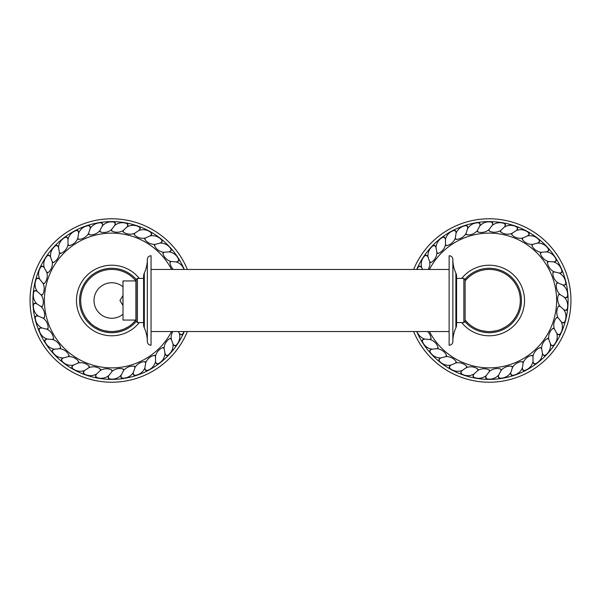 <?xml version="1.0" encoding="UTF-8"?>
<svg xmlns="http://www.w3.org/2000/svg" width="601" height="601" viewBox="0 0 601 601"><rect width="100%" height="100%" fill="white"/><g stroke="black" fill="none" stroke-linecap="round" stroke-linejoin="round"><path stroke-width="0.9" d="M147.328 341.518A32.304 32.304 0 0 0 144.3 327.861A7.445 7.445 0 0 1 143.601 324.72L143.601 276.28A7.445 7.445 0 0 1 144.3 273.139A32.304 32.304 0 0 0 147.328 259.482A3.726 3.726 0 0 1 151.054 255.763L151.054 345.237A3.726 3.726 0 0 1 147.328 341.518L147.328 259.482M449.135 300.5L449.135 255.763A3.726 3.726 0 0 1 452.861 259.482L452.861 341.518A3.726 3.726 0 0 1 449.135 345.237L449.135 300.5M463.852 322.587L463.852 278.413L465.114 279.675L465.114 321.325L463.852 322.587L456.58 322.587L456.58 276.28L456.58 324.72A7.445 7.445 0 0 1 455.881 327.861A32.304 32.304 0 0 0 452.861 341.518M452.861 259.482A32.304 32.304 0 0 0 455.881 273.139A7.445 7.445 0 0 1 456.58 276.28M143.601 278.413L137.419 278.413L137.419 322.587L143.601 322.587M137.419 322.587L136.157 321.325L136.157 279.675L137.419 278.413M465.114 280.907A31.079 31.079 -141 0 1 517.288 287.12A31.079 31.079 -141 0 1 513.382 320.063L513.382 320.063A31.079 31.079 39 0 1 465.114 320.093A31.079 31.079 0 0 0 468.555 323.699L465.114 320.093M506.012 326.659L501.482 329.063A31.079 31.079 0 0 0 505.952 326.704M496.711 330.663L491.423 331.497A31.079 31.079 0 0 0 496.711 330.663M487.05 331.497L481.762 330.663A31.079 31.079 0 0 0 487.043 331.497M122.995 314.24A17.745 17.745 0 0 1 94.019 300.5A17.745 17.745 0 0 1 122.995 286.76M136.157 281.245A31.079 31.079 0 0 0 135.916 280.937A31.079 31.079 -39 0 0 83.712 287.12A31.079 31.079 -39 0 0 87.618 320.063L87.618 320.063A31.079 31.079 0 0 0 91.089 323.699L87.618 320.063A31.079 31.079 141 0 0 135.916 320.063L132.445 323.699A31.079 31.079 0 0 0 135.909 320.063L122.995 320.063L122.995 280.937L135.909 280.937L135.916 320.063A31.079 31.079 0 0 0 136.157 319.755M128.546 326.659L124.016 329.063L119.238 330.663L113.957 331.497L109.577 331.497L104.296 330.663A31.079 31.079 0 0 0 109.577 331.497M99.526 329.063L95.056 326.704A31.079 31.079 0 0 0 99.526 329.063M122.957 295.512L119.937 300.5L122.957 305.488L122.935 295.512M489.237 382.213A81.713 81.713 0 0 1 413.646 331.542A81.713 81.713 0 0 0 570.95 300.5A81.713 81.713 0 0 0 413.646 269.458A81.713 81.713 0 0 1 489.237 218.787M522.246 238.792L522.502 239.649L522.727 238.049L527.423 235.93A11.99 11.99 0 0 0 528.82 234.713A1.262 1.262 0 0 0 528.782 232.903A11.99 11.99 0 0 0 516.274 230.529L511.992 233.383L511.639 234.202A1.262 1.262 0 0 0 512.029 235.006A11.99 11.99 0 0 0 522.735 238.041L522.246 238.792A1.262 1.262 0 0 0 522.494 239.649A11.99 11.99 0 0 0 532.561 244.404L531.953 245.073A1.262 1.262 0 0 0 532.058 245.952A11.99 11.99 0 0 0 541.2 252.3L540.494 252.856A1.262 1.262 0 0 0 540.449 253.742A11.99 11.99 0 0 0 548.428 261.51L547.631 261.946A1.262 1.262 0 0 0 547.451 262.81A11.99 11.99 0 0 0 554.032 271.787L553.183 272.08A1.262 1.262 0 0 0 552.86 272.907A11.99 11.99 0 0 0 557.878 282.846L556.992 282.996A1.262 1.262 0 0 0 556.534 283.755A11.99 11.99 0 0 0 559.847 294.385L564.174 297.157A11.99 11.99 0 0 1 567.021 309.56L565.383 310.326A11.99 11.99 0 0 1 563.7 309.53A11.99 11.99 0 0 1 564.474 322.241A1.262 1.262 0 0 1 562.724 322.729A11.99 11.99 0 0 1 561.199 321.67A11.99 11.99 0 0 1 559.869 334.329A1.262 1.262 0 0 1 558.066 334.517A11.99 11.99 0 0 1 556.736 333.224A11.99 11.99 0 0 1 553.333 345.492A1.262 1.262 0 0 1 551.53 345.387A11.99 11.99 0 0 1 550.426 343.885A11.99 11.99 0 0 1 545.054 355.431A1.262 1.262 0 0 1 543.289 355.026A11.99 11.99 0 0 1 542.455 353.365A11.99 11.99 0 0 1 535.251 363.868A1.262 1.262 0 0 1 533.575 363.177A11.99 11.99 0 0 1 533.027 361.404A11.99 11.99 0 0 1 524.192 370.577A1.262 1.262 0 0 1 522.66 369.623A11.99 11.99 0 0 1 522.404 367.782A11.99 11.99 0 0 1 512.187 375.377A1.262 1.262 0 0 1 510.827 374.183A11.99 11.99 0 0 1 510.88 372.327A11.99 11.99 0 0 1 499.551 378.134A1.262 1.262 0 0 1 498.402 376.729A11.99 11.99 0 0 1 498.762 374.904A11.99 11.99 0 0 1 486.63 378.773A1.262 1.262 0 0 1 485.728 377.195A11.99 11.99 0 0 1 486.382 375.46A11.99 11.99 0 0 1 473.783 377.27A1.262 1.262 0 0 1 473.152 375.572A11.99 11.99 0 0 1 474.084 373.965A11.99 11.99 0 0 1 461.358 373.679A1.262 1.262 0 0 1 461.02 371.906A11.99 11.99 0 0 1 462.199 370.471A11.99 11.99 0 0 1 449.691 368.097A1.262 1.262 0 0 1 449.646 366.287A11.99 11.99 0 0 1 451.05 365.07A11.99 11.99 0 0 1 439.106 360.668A1.262 1.262 0 0 1 439.361 358.872A11.99 11.99 0 0 1 440.946 357.903A11.99 11.99 0 0 1 429.888 351.593A1.262 1.262 0 0 1 430.436 349.865A11.99 11.99 0 0 1 432.157 349.166A11.99 11.99 0 0 1 422.285 341.128A1.262 1.262 0 0 1 423.112 339.512A11.99 11.99 0 0 1 424.922 339.114A11.99 11.99 0 0 1 417.011 331.542M565.383 310.326A1.262 1.262 0 0 0 567.021 309.56M564.174 297.157A11.99 11.99 0 0 0 565.962 297.66A1.262 1.262 0 0 0 567.457 296.631L565.962 297.66M556.992 282.996L557.871 282.846L562.604 284.866A11.99 11.99 0 0 1 567.457 296.631M562.604 284.866A11.99 11.99 0 0 0 564.444 285.069A1.262 1.262 0 0 0 565.751 283.815L564.444 285.069M554.032 271.787L559.028 273.004A11.99 11.99 0 0 1 565.751 283.815M559.028 273.004A11.99 11.99 0 0 0 560.883 272.899A1.262 1.262 0 0 0 561.958 271.449L560.883 272.899M547.451 262.81L548.413 261.518L553.551 261.886A11.99 11.99 0 0 1 561.958 271.449M553.551 261.886A11.99 11.99 0 0 0 555.362 261.488A1.262 1.262 0 0 0 556.188 259.872L555.362 261.488M540.494 252.856L540.457 253.75L541.185 252.307L546.317 251.834A11.99 11.99 0 0 1 556.188 259.872M546.317 251.834A11.99 11.99 0 0 0 548.037 251.135A1.262 1.262 0 0 0 548.585 249.407L548.037 251.135M532.058 245.952L532.546 244.412L537.527 243.097A11.99 11.99 0 0 1 548.585 249.407M537.527 243.097A11.99 11.99 0 0 0 539.112 242.128A1.262 1.262 0 0 0 539.367 240.332L539.112 242.128M527.423 235.93A11.99 11.99 0 0 1 539.367 240.332M516.274 230.529A11.99 11.99 0 0 0 517.453 229.094A1.262 1.262 0 0 0 517.115 227.321L517.453 229.094M428.228 269.458A11.99 11.99 0 0 0 429.753 261.961L430.466 262.509A1.262 1.262 0 0 0 431.338 262.329A11.99 11.99 0 0 0 436.912 252.69L437.52 253.352A1.262 1.262 0 0 0 438.407 253.321A11.99 11.99 0 0 0 445.491 244.735L445.987 245.486A1.262 1.262 0 0 0 446.866 245.599A11.99 11.99 0 0 0 455.265 238.296L455.633 239.115A1.262 1.262 0 0 0 456.482 239.371A11.99 11.99 0 0 0 465.97 233.549L466.196 234.42A1.262 1.262 0 0 0 466.992 234.818A11.99 11.99 0 0 0 477.307 230.634L477.382 231.535A1.262 1.262 0 0 0 478.103 232.046A11.99 11.99 0 0 0 488.966 229.627L488.898 230.521A1.262 1.262 0 0 0 489.522 231.152A11.99 11.99 0 0 0 500.641 230.544L504.389 227.035A11.99 11.99 0 0 1 517.115 227.321M504.389 227.035A11.99 11.99 0 0 0 505.313 225.428A1.262 1.262 0 0 0 504.69 223.73L505.313 225.428M489.522 231.152L488.966 229.635L492.091 225.54A11.99 11.99 0 0 1 504.69 223.73M492.091 225.54A11.99 11.99 0 0 0 492.737 223.805A1.262 1.262 0 0 0 491.843 222.227L492.737 223.805M478.103 232.046L477.307 230.649L479.711 226.096A11.99 11.99 0 0 1 491.843 222.227M479.711 226.096A11.99 11.99 0 0 0 480.071 224.271A1.262 1.262 0 0 0 478.922 222.866L480.071 224.271M466.992 234.818L465.97 233.564L467.593 228.673A11.99 11.99 0 0 1 478.922 222.866M467.593 228.673A11.99 11.99 0 0 0 467.646 226.817A1.262 1.262 0 0 0 466.286 225.623L467.646 226.817M456.482 239.371L455.273 238.304L456.069 233.218A11.99 11.99 0 0 1 466.286 225.623M456.069 233.218A11.99 11.99 0 0 0 455.813 231.377A1.262 1.262 0 0 0 454.273 230.423L455.813 231.377M445.491 244.735L445.446 239.596A11.99 11.99 0 0 1 454.273 230.423M445.446 239.596A11.99 11.99 0 0 0 444.89 237.823A1.262 1.262 0 0 0 443.215 237.132L444.89 237.823M436.912 252.698L436.018 247.635A11.99 11.99 0 0 1 443.215 237.132M436.018 247.635A11.99 11.99 0 0 0 435.184 245.974A1.262 1.262 0 0 0 433.419 245.569L435.184 245.974M430.466 262.509L431.338 262.329L429.76 261.968L428.04 257.115A11.99 11.99 0 0 1 433.419 245.569M428.04 257.115A11.99 11.99 0 0 0 426.943 255.613A1.262 1.262 0 0 0 425.14 255.508L426.943 255.613M422.676 269.458L421.737 267.776A11.99 11.99 0 0 1 425.14 255.508M421.737 267.776A11.99 11.99 0 0 0 420.407 266.483A1.262 1.262 0 0 0 418.604 266.671L420.407 266.483M416.974 269.458A11.99 11.99 0 0 1 418.604 266.671M558.374 295.061L559.832 294.377L558.945 294.385A1.262 1.262 0 0 0 558.374 295.061A11.99 11.99 0 0 0 559.892 306.082L559.005 305.939A1.262 1.262 0 0 0 558.321 306.518A11.99 11.99 0 0 0 558.006 317.644L561.199 321.67M556.391 317.801A1.262 1.262 0 0 1 557.157 317.351L558.006 317.636L556.391 317.801A11.99 11.99 0 0 0 554.25 328.724L556.736 333.224M552.627 328.619A1.262 1.262 0 0 1 553.453 328.304L554.242 328.724L552.627 328.619A11.99 11.99 0 0 0 548.713 339.039L550.426 343.885M547.135 338.671A1.262 1.262 0 0 1 548.007 338.491L548.713 339.039L547.135 338.671A11.99 11.99 0 0 0 541.561 348.31L542.455 353.365M541.554 348.295L540.059 347.678A1.262 1.262 0 0 1 540.953 347.648L541.561 348.302M540.059 347.678A11.99 11.99 0 0 0 532.982 356.265L533.027 361.404M532.974 356.258L531.6 355.401A1.262 1.262 0 0 1 532.486 355.514L532.974 356.265M531.6 355.401A11.99 11.99 0 0 0 523.201 362.704L522.404 367.782M521.991 361.629A1.262 1.262 0 0 1 522.84 361.885L523.201 362.704L521.991 361.629A11.99 11.99 0 0 0 512.503 367.451L510.88 372.327M511.481 366.182A1.262 1.262 0 0 1 512.277 366.58L512.503 367.444L511.481 366.182A11.99 11.99 0 0 0 501.166 370.366L498.762 374.904M500.363 368.954A1.262 1.262 0 0 1 501.084 369.465L501.166 370.359L500.363 368.954A11.99 11.99 0 0 0 489.499 371.373L486.382 375.46M488.951 369.848A1.262 1.262 0 0 1 489.575 370.479L489.499 371.373L488.951 369.848A11.99 11.99 0 0 0 477.833 370.456L474.084 373.965M477.54 368.856A1.262 1.262 0 0 1 478.05 369.577L477.833 370.449L477.54 368.856A11.99 11.99 0 0 0 466.474 367.624L462.199 370.471M466.444 365.994A1.262 1.262 0 0 1 466.834 366.798L466.474 367.617L466.444 365.994A11.99 11.99 0 0 0 455.738 362.959L451.05 365.07M455.979 361.351A1.262 1.262 0 0 1 456.227 362.208L455.738 362.959L455.979 361.351A11.99 11.99 0 0 0 445.912 356.596L440.946 357.903M445.927 356.588L446.415 355.048A1.262 1.262 0 0 1 446.52 355.927L445.919 356.596M446.415 355.048A11.99 11.99 0 0 0 437.273 348.7L432.157 349.166M438.016 347.258A1.262 1.262 0 0 1 437.979 348.144L437.273 348.7L438.016 347.258A11.99 11.99 0 0 0 430.046 339.49L424.922 339.114M431.022 338.19A1.262 1.262 0 0 1 430.834 339.054L430.053 339.49L431.022 338.19A11.99 11.99 0 0 0 427.687 331.542M500.933 232.144A1.262 1.262 0 0 1 500.423 231.423L500.641 230.551L500.933 232.144A11.99 11.99 0 0 0 511.999 233.376M429.437 331.542A67.372 67.372 0 0 0 556.609 300.5A67.372 67.372 0 0 0 429.437 269.458M563.7 309.53L559.892 306.089M559.877 306.082L558.321 306.518M436.919 252.705L438.407 253.321M445.499 244.742L446.866 245.599M511.992 233.391L512.029 235.006M554.024 271.787L552.86 272.907M557.863 282.838L556.534 283.755M187.354 331.542A81.713 81.713 0 0 1 30.05 300.5A81.713 81.713 0 0 1 187.354 269.458M43.843 283.649L44.609 283.191L43.002 283.364L39.801 279.33A11.99 11.99 0 0 0 38.276 278.271A1.262 1.262 0 0 0 36.526 278.759A11.99 11.99 0 0 0 37.3 291.47L41.116 294.911L41.995 295.061A1.262 1.262 0 0 0 42.679 294.482A11.99 11.99 0 0 0 42.994 283.356L43.843 283.649A1.262 1.262 0 0 0 44.609 283.199A11.99 11.99 0 0 0 46.75 272.276L47.547 272.696A1.262 1.262 0 0 0 48.373 272.381A11.99 11.99 0 0 0 52.287 261.961L52.993 262.509A1.262 1.262 0 0 0 53.865 262.329A11.99 11.99 0 0 0 59.439 252.69L60.047 253.352A1.262 1.262 0 0 0 60.941 253.321A11.99 11.99 0 0 0 68.018 244.735L68.514 245.486A1.262 1.262 0 0 0 69.4 245.599A11.99 11.99 0 0 0 77.799 238.296L78.16 239.115A1.262 1.262 0 0 0 79.009 239.371A11.99 11.99 0 0 0 88.497 233.549L88.723 234.42A1.262 1.262 0 0 0 89.519 234.818A11.99 11.99 0 0 0 99.834 230.634L99.916 231.535A1.262 1.262 0 0 0 100.637 232.046A11.99 11.99 0 0 0 111.501 229.627L111.425 230.521A1.262 1.262 0 0 0 112.049 231.152A11.99 11.99 0 0 0 123.167 230.544L122.95 231.423A1.262 1.262 0 0 0 123.46 232.144A11.99 11.99 0 0 0 134.526 233.376L134.166 234.202A1.262 1.262 0 0 0 134.556 235.006A11.99 11.99 0 0 0 145.262 238.041L144.773 238.792A1.262 1.262 0 0 0 145.021 239.649A11.99 11.99 0 0 0 155.088 244.404L154.48 245.073A1.262 1.262 0 0 0 154.585 245.952A11.99 11.99 0 0 0 163.727 252.3L163.021 252.856A1.262 1.262 0 0 0 162.984 253.742A11.99 11.99 0 0 0 170.954 261.51L176.078 261.886A11.99 11.99 0 0 1 183.989 269.458M176.078 261.886A11.99 11.99 0 0 0 177.888 261.488A1.262 1.262 0 0 0 178.715 259.872L177.888 261.488M163.021 252.856L162.984 253.75L163.72 252.307L168.843 251.834A11.99 11.99 0 0 1 178.715 259.872M168.843 251.834A11.99 11.99 0 0 0 170.564 251.135A1.262 1.262 0 0 0 171.112 249.407L170.564 251.135M155.081 244.404L160.054 243.097A11.99 11.99 0 0 1 171.112 249.407M160.054 243.097A11.99 11.99 0 0 0 161.639 242.128A1.262 1.262 0 0 0 161.894 240.332L161.639 242.128M144.773 238.792L145.029 239.649L145.254 238.049L149.95 235.93A11.99 11.99 0 0 1 161.894 240.332M149.95 235.93A11.99 11.99 0 0 0 151.354 234.713A1.262 1.262 0 0 0 151.309 232.903L151.354 234.713M134.556 235.006L134.519 233.391L138.801 230.529A11.99 11.99 0 0 1 151.309 232.903M138.801 230.529A11.99 11.99 0 0 0 139.98 229.094A1.262 1.262 0 0 0 139.642 227.321L139.98 229.094M123.46 232.144L123.16 230.559L126.916 227.035A11.99 11.99 0 0 1 139.642 227.321M126.916 227.035A11.99 11.99 0 0 0 127.848 225.428A1.262 1.262 0 0 0 127.217 223.73L127.848 225.428M112.049 231.152L111.493 229.635L114.618 225.54A11.99 11.99 0 0 1 127.217 223.73M114.618 225.54A11.99 11.99 0 0 0 115.272 223.805A1.262 1.262 0 0 0 114.37 222.227L115.272 223.805M100.637 232.046L99.834 230.649L102.238 226.096A11.99 11.99 0 0 1 114.37 222.227M102.238 226.096A11.99 11.99 0 0 0 102.598 224.271A1.262 1.262 0 0 0 101.449 222.866L102.598 224.271M89.519 234.818L88.497 233.564L90.12 228.673A11.99 11.99 0 0 1 101.449 222.866M90.12 228.673A11.99 11.99 0 0 0 90.173 226.817A1.262 1.262 0 0 0 88.813 225.623L90.173 226.817M79.009 239.371L77.799 238.304L78.596 233.218A11.99 11.99 0 0 1 88.813 225.623M78.596 233.218A11.99 11.99 0 0 0 78.34 231.377A1.262 1.262 0 0 0 76.808 230.423L78.34 231.377M68.026 244.735L67.973 239.596A11.99 11.99 0 0 1 76.808 230.423M67.973 239.596A11.99 11.99 0 0 0 67.425 237.823A1.262 1.262 0 0 0 65.749 237.132L67.425 237.823M59.439 252.698L58.545 247.635A11.99 11.99 0 0 1 65.749 237.132M58.545 247.635A11.99 11.99 0 0 0 57.711 245.974A1.262 1.262 0 0 0 55.946 245.569L57.711 245.974M52.993 262.509L53.872 262.329L52.295 261.968L50.574 257.115A11.99 11.99 0 0 1 55.946 245.569M50.574 257.115A11.99 11.99 0 0 0 49.47 255.613A1.262 1.262 0 0 0 47.667 255.508L49.47 255.613M47.547 272.696L46.758 272.276L44.264 267.776A11.99 11.99 0 0 1 47.667 255.508M44.264 267.776A11.99 11.99 0 0 0 42.934 266.483A1.262 1.262 0 0 0 41.131 266.671L42.934 266.483M39.801 279.33A11.99 11.99 0 0 1 41.131 266.671M37.3 291.47A11.99 11.99 0 0 0 35.617 290.674A1.262 1.262 0 0 0 33.979 291.44L35.617 290.674M78.506 361.351L78.273 362.951L73.577 365.07A11.99 11.99 0 0 0 72.18 366.287A1.262 1.262 0 0 0 72.218 368.097A11.99 11.99 0 0 0 84.726 370.471L89.008 367.617L89.361 366.798A1.262 1.262 0 0 0 88.971 365.994A11.99 11.99 0 0 0 78.265 362.959L78.754 362.208A1.262 1.262 0 0 0 78.506 361.351A11.99 11.99 0 0 0 68.439 356.596L69.047 355.927A1.262 1.262 0 0 0 68.942 355.048A11.99 11.99 0 0 0 59.799 348.7L60.506 348.144A1.262 1.262 0 0 0 60.551 347.258A11.99 11.99 0 0 0 52.572 339.49L53.369 339.054A1.262 1.262 0 0 0 53.549 338.19A11.99 11.99 0 0 0 46.968 329.213L47.817 328.92A1.262 1.262 0 0 0 48.14 328.093A11.99 11.99 0 0 0 43.122 318.154L44.008 318.004A1.262 1.262 0 0 0 44.466 317.245A11.99 11.99 0 0 0 41.153 306.615L36.826 303.843A11.99 11.99 0 0 1 33.979 291.44M36.826 303.843A11.99 11.99 0 0 0 35.038 303.34A1.262 1.262 0 0 0 33.543 304.369L35.038 303.34M44.008 318.004L43.129 318.154L38.396 316.134A11.99 11.99 0 0 1 33.543 304.369M38.396 316.134A11.99 11.99 0 0 0 36.556 315.931A1.262 1.262 0 0 0 35.249 317.185L36.556 315.931M46.968 329.213L41.972 327.996A11.99 11.99 0 0 1 35.249 317.185M41.972 327.996A11.99 11.99 0 0 0 40.117 328.101A1.262 1.262 0 0 0 39.042 329.551L40.117 328.101M53.549 338.19L52.587 339.482L47.449 339.114A11.99 11.99 0 0 1 39.042 329.551M47.449 339.114A11.99 11.99 0 0 0 45.638 339.512A1.262 1.262 0 0 0 44.812 341.128L45.638 339.512M60.551 347.258L59.815 348.693L54.683 349.166A11.99 11.99 0 0 1 44.812 341.128M54.683 349.166A11.99 11.99 0 0 0 52.963 349.865A1.262 1.262 0 0 0 52.415 351.593L52.963 349.865M68.942 355.048L68.454 356.588L63.473 357.903A11.99 11.99 0 0 1 52.415 351.593M63.473 357.903A11.99 11.99 0 0 0 61.888 358.872A1.262 1.262 0 0 0 61.633 360.668L61.888 358.872M73.577 365.07A11.99 11.99 0 0 1 61.633 360.668M84.726 370.471A11.99 11.99 0 0 0 83.547 371.906A1.262 1.262 0 0 0 83.885 373.679L83.547 371.906M172.772 331.542A11.99 11.99 0 0 0 171.247 339.039L170.534 338.491A1.262 1.262 0 0 0 169.662 338.671A11.99 11.99 0 0 0 164.088 348.31L163.48 347.648A1.262 1.262 0 0 0 162.593 347.678A11.99 11.99 0 0 0 155.509 356.265L155.013 355.514A1.262 1.262 0 0 0 154.134 355.401A11.99 11.99 0 0 0 145.735 362.704L145.367 361.885A1.262 1.262 0 0 0 144.518 361.629A11.99 11.99 0 0 0 135.03 367.451L134.804 366.58A1.262 1.262 0 0 0 134.008 366.182A11.99 11.99 0 0 0 123.693 370.366L123.618 369.465A1.262 1.262 0 0 0 122.897 368.954A11.99 11.99 0 0 0 112.034 371.373L112.102 370.479A1.262 1.262 0 0 0 111.478 369.848A11.99 11.99 0 0 0 100.359 370.456L96.611 373.965A11.99 11.99 0 0 1 83.885 373.679M96.611 373.965A11.99 11.99 0 0 0 95.687 375.572A1.262 1.262 0 0 0 96.31 377.27L95.687 375.572M111.478 369.848L112.034 371.365L108.909 375.46A11.99 11.99 0 0 1 96.31 377.27M108.909 375.46A11.99 11.99 0 0 0 108.263 377.195A1.262 1.262 0 0 0 109.157 378.773L108.263 377.195M122.897 368.954L123.693 370.351L121.289 374.904A11.99 11.99 0 0 1 109.157 378.773M121.289 374.904A11.99 11.99 0 0 0 120.929 376.729A1.262 1.262 0 0 0 122.078 378.134L120.929 376.729M134.008 366.182L135.03 367.436L133.407 372.327A11.99 11.99 0 0 1 122.078 378.134M133.407 372.327A11.99 11.99 0 0 0 133.354 374.183A1.262 1.262 0 0 0 134.714 375.377L133.354 374.183M144.518 361.629L145.727 362.696L144.931 367.782A11.99 11.99 0 0 1 134.714 375.377M144.931 367.782A11.99 11.99 0 0 0 145.187 369.623A1.262 1.262 0 0 0 146.727 370.577L145.187 369.623M155.509 356.265L155.554 361.404A11.99 11.99 0 0 1 146.727 370.577M155.554 361.404A11.99 11.99 0 0 0 156.11 363.177A1.262 1.262 0 0 0 157.785 363.868L156.11 363.177M164.088 348.302L164.982 353.365A11.99 11.99 0 0 1 157.785 363.868M164.982 353.365A11.99 11.99 0 0 0 165.816 355.026A1.262 1.262 0 0 0 167.581 355.431L165.816 355.026M169.662 338.671L171.24 339.032L172.96 343.885A11.99 11.99 0 0 1 167.581 355.431M172.96 343.885A11.99 11.99 0 0 0 174.057 345.387A1.262 1.262 0 0 0 175.86 345.492L174.057 345.387M178.324 331.542L179.263 333.224A11.99 11.99 0 0 1 175.86 345.492M179.263 333.224A11.99 11.99 0 0 0 180.593 334.517A1.262 1.262 0 0 0 182.396 334.329L180.593 334.517M184.026 331.542A11.99 11.99 0 0 1 182.396 334.329M100.066 368.856A1.262 1.262 0 0 1 100.577 369.577L100.359 370.449L100.066 368.856A11.99 11.99 0 0 0 89.001 367.624M42.626 305.939A1.262 1.262 0 0 1 42.055 306.615L41.153 306.623L42.626 305.939A11.99 11.99 0 0 0 41.108 294.911M169.978 262.81A1.262 1.262 0 0 1 170.166 261.946L170.947 261.51L169.978 262.81A11.99 11.99 0 0 0 173.313 269.458M171.563 269.458A67.372 67.372 0 0 0 44.391 300.5A67.372 67.372 0 0 0 171.563 331.542M164.081 348.295L162.593 347.678M155.501 356.258L154.134 355.401M89.008 367.609L88.971 365.994M46.976 329.213L48.14 328.093M43.137 318.162L44.466 317.245M41.123 294.918L42.679 294.482M46.758 272.283L48.373 272.381M59.446 252.705L60.941 253.321M68.026 244.742L69.4 245.599M155.073 244.412L154.585 245.952M144.3 273.139L144.3 327.861M455.881 327.861L455.881 273.139M464.866 279.427A32.214 32.214 0 0 1 521.45 300.5A32.214 32.214 0 0 1 464.866 321.573M416.726 269.458A78.874 78.874 0 0 1 568.11 300.5A78.874 78.874 0 0 1 416.726 331.542M461.718 278.413A35.286 35.286 0 0 1 524.523 300.5A35.286 35.286 0 0 1 461.718 322.587M564.474 322.241L562.724 322.729M559.869 334.329L558.066 334.517M553.333 345.492L551.53 345.387M545.054 355.431L543.289 355.026M535.251 363.868L533.575 363.177M524.192 370.577L522.66 369.623M512.187 375.377L510.827 374.183M499.551 378.134L498.402 376.729M486.63 378.773L485.728 377.195M473.783 377.27L473.152 375.572M461.358 373.679L461.02 371.906M449.691 368.097L449.646 366.287M439.106 360.668L439.361 358.872M429.888 351.593L430.436 349.865M422.285 341.128L423.112 339.512M528.782 232.903L528.82 234.713M136.262 321.422A32.214 32.214 0 0 1 79.55 300.5A32.214 32.214 0 0 1 136.262 279.578M111.763 382.213A81.713 81.713 0 0 1 30.05 300.5A81.713 81.713 0 0 1 111.763 218.787M184.274 331.542A78.874 78.874 0 0 1 32.89 300.5A78.874 78.874 0 0 1 184.274 269.458M139.282 322.587A35.286 35.286 0 0 1 76.477 300.5A35.286 35.286 0 0 1 139.282 278.413M72.218 368.097L72.18 366.287M36.526 278.759L38.276 278.271M449.135 331.542L151.054 331.542M449.135 269.458L151.054 269.458M463.852 278.413L456.58 278.413M509.918 323.699A31.079 31.079 0 0 0 513.382 320.063M472.521 326.704A31.079 31.079 0 0 0 476.991 329.063M113.957 331.497A31.079 31.079 0 0 0 119.238 330.663M124.016 329.063A31.079 31.079 0 0 0 128.479 326.696"/></g></svg>
